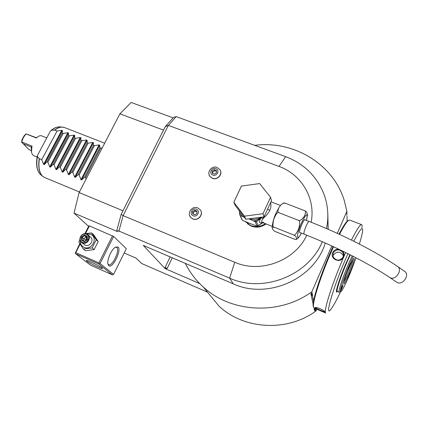 <?xml version="1.0" encoding="UTF-8"?>
<svg xmlns="http://www.w3.org/2000/svg" width="428" height="428" viewBox="0 0 428 428"><rect width="100%" height="100%" fill="white"/><g stroke="black" fill="none" stroke-linecap="round" stroke-linejoin="round"><path stroke-width="0.64" d="M245.806 219.232L235.256 205.483L233.838 202.251L241.446 186.089L259.673 183.575L270.55 197.292L271.512 200.609L264.06 216.836L245.806 219.232L244.511 216.145L233.838 202.251M270.55 197.292L262.995 213.706L264.06 216.836M262.995 213.706L244.511 216.145M239.332 210.795L239.75 214.776L242.478 220.356L239.75 214.776M239.546 212.748L242.398 216.466L244.195 217.14M248.299 222.844L256.955 226.102L255.222 221.597L253.242 220.778L255.628 220.65C257.217 220.062 259.277 218.89 261.818 217.13M251.653 224.154L242.478 220.356M242.398 216.466L240.45 215.696M248.839 218.831L253.242 220.778M256.554 221.736L261.096 217.938C258.351 221.966 258.913 223.555 262.792 222.71L258.041 225.663L256.554 221.736L255.628 220.65L254.665 221.346M256.313 221.634L255.222 221.597M261.877 217.119L261.096 217.938L263.3 218.446C261.487 220.629 261.134 221.955 262.241 222.426L263.653 222.212M270.619 202.556L270.64 203.027C271.234 205.365 270.945 207.799 269.768 210.335C268.645 212.818 266.687 215.279 263.883 217.718L263.3 218.446M262.621 217.023L263.883 217.718L262.359 217.055M283.277 203.102L285.305 203.236C284.513 202.631 283.122 203.097 281.132 204.632L279.083 207.345C277.505 210.854 277.542 212.679 279.19 212.818C277.9 211.635 276.124 213.674 273.867 218.933C272.513 224.523 272.679 227.305 274.359 227.289L272.101 227.38C272.502 229.579 273.717 231.029 275.75 231.741L294.325 239.14L296.128 239.482C297.053 237.706 296.101 236.138 293.287 234.795C294.576 236.005 296.39 233.977 298.728 228.702C300.151 223.058 299.996 220.243 298.273 220.26C299.541 221.26 301.515 220.003 304.196 216.493C305.929 212.657 305.929 210.662 304.18 210.506C306.186 211.148 307.288 212.636 307.486 214.968L306.459 220.42M274.359 227.289L293.287 234.795M279.19 212.818L298.273 220.26M285.305 203.236L304.18 210.506M300.119 232.57L299.584 232.383C298.958 230.467 303.923 218.687 304.971 219.601L305.148 219.912M406.012 277.793C403.636 282.164 400.769 283.78 397.419 282.646L390.261 277.852C393.594 278.965 396.462 277.323 398.853 272.925C399.907 270.009 399.543 267.907 397.767 266.623L404.877 271.496C406.67 272.791 407.049 274.888 406.012 277.793M265.307 223.641C260.652 226.722 255.757 227.338 250.621 225.481L244.955 221.351M256.955 226.102L258.041 225.663M262.926 222.699L261.636 223.368M247.4 223.684L251.407 226.166C256.613 228.017 261.487 227.273 266.023 223.924M311.124 222.239C315.944 198.533 301.446 174.351 279.008 166.428L168.359 125.388L123.104 215.616L234.731 262.268C260.385 273.722 295.004 260.877 306.796 235.213M190.144 216.579L190.813 217.52L192.857 218.954C197.811 221.265 203.664 214.861 200.662 210.432M209.324 175.362L209.923 176.459L212.368 178.332C216.996 180.375 222.63 174.913 220.377 170.579M175.748 117.154L175.673 116.764L173.677 117.283L165.224 126.677L168.359 125.388L176.229 116.619L285.663 156.664C303.794 163.587 316.501 175.929 323.787 193.702C328.003 204.9 328.918 216.525 326.537 228.589M175.673 116.764L175.994 116.881M173.153 117.871L131.155 102.463L119.904 113.816L163.496 130.107L121.161 214.391L123.104 215.616L119.203 230.104L118.47 231.018L116.737 230.895L121.161 214.391M322.338 241.724C308.374 275.76 262.915 293.373 229.617 278.141L234.731 262.268M199.753 283.62L165.138 268.624L143.268 245.405L233.281 283.86C267.591 299.76 314.484 279.147 325.285 243.018M328.185 229.301L327.837 214.717M88.612 226.38L74.017 213.08L117.4 231.559L116.737 230.895M124.184 252.975L136.104 258.154L141.652 263.509L207.537 292.196M119.203 230.104L118.952 231.056L229.617 278.141L233.281 283.86M118.952 231.056L119.241 231.35L118.47 231.018M84.878 233.699L88.885 225.84L89.398 225.914L113.634 236.454L126.308 248.695L113.575 274.38L100.061 263.525L113.634 236.454M122.975 210.779L79.11 192.536L119.904 113.816M74.017 213.08L79.11 192.536M165.224 126.677L163.496 130.107M185.335 263.375C189.722 272.229 195.66 280.062 203.156 286.872L219.077 306.207C243.837 329.496 286.931 332.24 315.912 311.054L316.709 309.209M203.156 286.872C230.681 312.724 279.158 315.645 311.846 291.778L331.807 245.961M313.146 304.062L310.878 293.699L312.092 292.934L311.846 291.778M315.912 311.054L315.714 310.129L314.655 310.937L314.024 308.069M165.138 268.624L167.129 268.495L165.128 267.372L165.208 268.484M346.883 215.3L346.867 211.389L344.374 200.834C333.198 163.603 293.105 140.186 254.724 145.343M313.553 301.151L312.429 295.855L311.563 295.186L312.092 292.934M337.296 233.356L346.867 211.389M347.071 216.215L347.087 221.308M315.543 310.525L315.404 309.867L314.628 309.326L315.067 308.513M314.644 309.433L315.607 309.599L315.404 309.867M315.607 309.599L315.404 308.652M311.589 295.336L312.649 295.582L312.424 295.86M312.649 295.582L312.231 293.587L312.071 294.191M311.9 293.378L310.878 293.699M347.06 212.636L346.873 212.17M333.021 246.517L330.603 251.948C320.615 274.733 312.381 300.424 313.119 305.779L313.515 307.122M348.563 220.372L347.483 220.944C345.594 222.56 342.769 226.963 339.008 234.143M333.535 246.753L331.192 252.022C321.07 275.129 312.713 301.173 313.446 306.566L314.045 308.08L325.783 313.045C322.926 312.905 332.016 283.903 343.7 256.993L345.647 252.541M342.405 250.958C344.048 252.729 344.444 254.724 343.598 256.955C340.934 263.878 329.533 259.304 332.7 252.622C333.958 250.177 336.023 249.059 338.89 249.267M314.96 307.812L315.313 307.529C317.212 306.855 325.44 311.044 325.28 312.178L325.28 312.226C325.499 313.114 315.126 308.727 314.96 307.812L315.511 307.507M361.96 227.728C362.179 225.909 362.061 224.871 361.601 224.63C360.221 224.202 356.84 229.355 351.463 240.076M361.601 224.63L349.692 220.083L348.274 220.597C346.327 222.271 343.406 226.861 339.5 234.367M359.349 244.051C361.114 238.417 362.184 234.212 362.548 231.452C363.094 225.658 360.183 228.921 353.806 241.242M347.948 253.681L345.738 258.731C332.449 289.355 324.194 318.892 331.128 309.011C333.428 305.94 336.569 300.172 340.549 291.709M337.665 291.58L336.456 292.078C335.729 290.473 340.33 276.429 345.792 263.798L349.965 254.692M336.419 291.901L337.35 291.452L337.13 290.906C336.59 288.071 344.62 266.168 350.377 254.906M352.255 255.858C346.514 267.2 338.553 288.884 339.046 291.698L339.244 292.233L337.334 291.447M353.298 256.393C347.841 267.061 339.944 288.429 340.404 291.174L341.052 291.5C343.368 289.761 352.356 269.292 355.919 257.747M354.261 258.747C354.368 262.476 343.679 287.546 343.748 283.373L343.743 283.352C343.374 280.88 351.993 259.619 353.86 258.41L354.261 258.747M347.771 269.49C348.456 266.928 349.296 264.905 350.297 263.423L350.323 263.525C349.633 266.093 348.793 268.115 347.804 269.587L347.771 269.49M340.522 290.896C341.18 288.424 342.015 286.434 343.01 284.925L343.037 285.005C342.373 287.488 341.544 289.478 340.549 290.97L340.522 290.896M347.777 278.163C348.44 275.739 349.243 273.802 350.19 272.363L350.216 272.454C349.548 274.888 348.745 276.82 347.804 278.248L347.777 278.163M352.865 259.812C352.388 263.514 346.236 278.735 344.005 281.726M333.107 252.889C336.563 248.748 339.95 248.845 343.272 253.189L343.197 256.902C339.859 261.155 336.499 261.15 333.112 256.891L333.107 252.889L332.7 252.622M343.486 255.998L343.32 255.489C340.057 251.129 336.708 251.038 333.273 255.227L332.93 256.399M325.023 311.761L324.996 311.777C324.483 312.103 315.564 308.369 315.5 307.604M43.592 164.363L61.744 130.326L57.074 131.011L41.746 159.681L43.592 164.363L44.245 164.63L46.973 161.816L47.893 162.191L49.734 166.877L67.87 132.723L68.523 132.98L68.453 135.478L53.147 164.336L50.386 167.145L49.734 166.877M86.044 179.161L85.509 177.534L84.557 177.149L81.646 179.953L80.972 179.674L79.148 174.94L78.201 174.554L75.323 177.363L74.654 177.09L72.824 172.361L71.883 171.981L69.036 174.785L68.373 174.512L66.538 169.798L65.602 169.418L62.788 172.227L62.124 171.954L60.289 167.246L59.358 166.867L56.571 169.681L55.913 169.408L54.072 164.71L53.147 164.336M68.453 135.478L69.379 135.837L74.039 135.136L74.691 135.392L74.654 137.907L75.585 138.271L80.234 137.559L80.892 137.816L80.887 140.352L81.823 140.716L86.467 139.993L87.13 140.256L87.157 142.808L88.098 143.177L92.737 142.444L93.4 142.706L93.459 145.279L94.406 145.654L99.039 144.91L99.708 145.172L99.799 147.767L100.751 148.142L102.292 147.804M61.744 130.326L62.392 130.583L62.29 133.06L63.21 133.418L67.87 132.723M57.074 131.011L54.506 130.059L51.51 130.256L50.199 131.433L37.322 155.749C35.775 164.491 36.787 170.719 40.366 174.437L42.356 176.069C39.092 172.757 38.049 166.931 39.226 158.601L39.397 158.724C38.231 167.048 39.274 172.859 42.527 176.17L44.437 177.438L79.41 191.969M41.746 159.681L39.397 158.724M62.29 133.06L46.973 161.816M37.322 155.749L37.45 156.471L39.226 158.601M46.748 137.864L41.794 135.901C40.505 135.398 39.039 135.788 37.391 137.072L36.359 138.014L26.017 133.889L23.417 137.479L21.651 141.919L31.998 146.098L31.474 151.673C31.752 153.764 32.523 155.102 33.785 155.674L37.097 157.023M36.359 138.014L36.343 137.714L26.006 133.852L24.005 135.965L22.213 139.266L21.555 142.037L28.847 149.511L31.233 150.479M31.998 146.098L31.26 147.125L31.474 151.673M22.834 143.605L31.18 147.045M31.565 152.256L31.276 150.881M36.343 137.714L37.75 136.799M63.21 133.418L47.893 162.191M69.379 135.837L54.072 164.71M74.654 137.907L59.358 166.867M75.585 138.271L60.289 167.246M80.887 140.352L65.602 169.418M81.823 140.716L66.538 169.798M87.157 142.808L71.883 171.981M88.098 143.177L72.824 172.361M93.459 145.279L78.201 174.554M94.406 145.654L79.148 174.94M99.799 147.767L84.557 177.149M100.751 148.142L85.509 177.534M112.521 235.828L98.927 262.915L75.761 252.643L75.296 253.023L79.806 243.639M75.761 252.643L80.111 244.121M85.477 233.597L89.398 225.914M98.927 262.915L99.275 263.664L100.061 263.525M108.712 265.681L107.867 263.809C107.037 259.464 111.596 249.353 115.357 247.165L118.042 246.967C121.98 250.032 112.43 269.276 108.712 265.681M113.575 274.38L112.366 274.862L98.788 264.039L99.275 263.664M75.296 253.023L75.644 253.761L90.34 265.039L112.366 274.862M98.788 264.039L75.644 253.761M86.793 261.16L86.328 260.513C86.921 259.903 99.761 265.975 102.11 267.976L102.511 268.57C101.853 269.142 89.334 263.236 86.793 261.16M115.33 247.181L116.807 247.464C120.263 250.08 112.291 266.842 108.61 264.648L107.872 263.873M79.908 239.659L78.848 242.098L83.412 249.048L85.477 250.717L94.133 249.599L98.189 241.558L93.604 234.699L91.613 232.912L84.658 233.736M83.76 233.902L82.823 234.266M98.189 241.558L96.225 239.819L91.613 232.912M94.133 249.599L92.132 247.919L96.225 239.819M83.412 249.048L92.132 247.919M80.32 240.964C80.229 243.912 81.454 246.02 83.984 247.282C91.79 251.086 98.708 237.38 90.592 234.282L86.451 233.923M81.593 242.467L85.07 245.142C89.746 247.475 94.647 239.803 90.356 236.898L86.852 234.073C82.096 231.73 77.158 239.584 81.593 242.467L82.358 242.901C87.077 245.244 92.031 237.497 87.703 234.571M82.422 242.323C77.484 240.386 81.732 232.088 86.472 234.378C91.421 236.277 87.178 244.639 82.422 242.323M81.577 240.413L84.551 241.708L87.424 239.643L87.317 236.283L84.343 234.988L81.475 237.053L81.577 240.413L82.197 240.194L84.653 241.264L82.197 240.194M84.551 241.708L84.626 241.285L87.093 239.562L86.975 236.684L87.087 239.525M81.475 237.053L82.139 237.406L82.219 240.199M84.343 234.988L84.525 235.689L82.139 237.406L83.701 238.733L86.365 240.033M87.317 236.283L86.975 236.684M87.424 239.643L87.071 239.525L84.626 241.285M84.535 241.21L85.097 240.948M83.765 240.873L83.701 238.733L86.076 237.026L86.499 239.937M86.996 237.428L84.525 235.689L86.975 236.754M196.361 209.212C200.679 210.753 197.372 217.654 193.199 215.776C188.892 214.214 192.209 207.35 196.361 209.212M192.589 211.603L192.771 213.941L194.97 214.829L196.982 213.379L196.789 211.041L194.596 210.159L192.589 211.603L193.194 212.588L195.195 211.143L196.853 211.812M193.322 214.166L193.194 212.588M194.596 210.159L195.195 211.143M215.867 168.637C220.163 170.087 216.937 176.828 212.78 175.047C208.495 173.57 211.726 166.872 215.867 168.637M212.138 171.002L212.341 173.265L214.53 174.105L216.514 172.677L216.306 170.408L214.118 169.574L212.138 171.002L212.663 172.126L214.637 170.708L216.397 171.377M212.78 173.436L212.663 172.126M214.118 169.574L214.637 170.708M249.171 218.788C253.462 219.912 257.592 219.366 261.551 217.162M306.427 220.409C308.101 212.277 306.518 212.984 301.676 222.528C296.251 234.426 296.187 243.243 301.387 233.073M304.608 219.703L309.107 221.453C308.54 221.426 307.588 222.881 306.234 225.818C304.324 230.387 303.596 233.153 304.046 234.121C335.734 246.571 368.931 263.466 390.261 277.852M267.628 209.067L269.768 210.335M262.064 223.186L262.99 222.726M279.008 166.428L285.663 156.664M172.275 257.795L167.129 268.495M170.173 256.896L165.128 267.372M343.598 256.955L343.197 256.902M54.506 130.059C57.272 127.977 59.834 126.982 62.204 127.068L64.633 127.592C61.782 126.479 58.481 127.314 54.73 130.096M44.245 164.63L62.392 130.583M60.107 126.907L63.531 127.255M43.613 177.005L44.437 177.438M37.45 156.471C36.064 165.037 37.038 171.023 40.366 174.437M50.959 130.497C53.987 127.993 56.876 126.784 59.636 126.87C57.133 126.784 54.426 127.913 51.51 130.256M30.944 146.884L31.319 147.259M50.386 167.145L68.523 132.98M55.913 169.408L74.039 135.136M56.571 169.681L74.691 135.392M62.124 171.954L80.234 137.559M62.788 172.227L80.892 137.816M68.373 174.512L86.467 139.993M69.036 174.785L87.13 140.256M74.654 177.09L92.737 142.444M75.323 177.363L93.4 142.706M80.972 179.674L99.039 144.91M81.646 179.953L99.708 145.172M189.684 215.61L190.733 217.392L192.771 218.826C198.116 221.319 204.049 213.882 200.122 209.645L197.79 207.922C192.311 205.424 186.597 212.946 190.733 217.392L190.813 217.52M209.008 174.41L209.854 176.309L212.299 178.187C217.312 180.413 223.095 173.939 219.901 169.697L217.156 167.476C212.053 165.256 206.499 171.799 209.854 176.309L209.923 176.459M272.138 226.353L262.241 222.426M279.083 207.345L276.402 212.374C274.15 216.766 272.716 221.768 272.101 227.38M283.721 202.947L281.132 204.632M301.424 233.083C299.744 236.4 298.129 238.466 296.577 239.284M299.579 232.356L304.046 234.121M309.107 221.453C341.731 234.084 375.64 251.397 397.767 266.623M280.383 205.461L270.961 201.818M241.841 219.527L239.803 214.856M258.014 225.743L262.803 222.763M313.446 306.566L313.119 305.779M340.592 291.693L339.741 292.035M343.32 255.489L343.272 253.189M348.274 220.597L347.483 220.944M64.633 127.592L104.689 143.182M37.391 137.072L36.332 137.736"/></g></svg>
